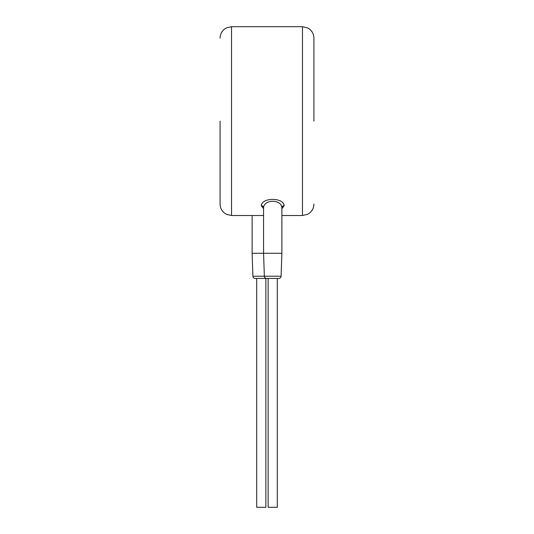 <?xml version="1.0" encoding="UTF-8"?>
<svg xmlns="http://www.w3.org/2000/svg" width="534" height="534" viewBox="0 0 534 534"><rect width="100%" height="100%" fill="white"/><g stroke="black" fill="none" stroke-linecap="round" stroke-linejoin="round"><path stroke-width="0.8" d="M220.081 121.105L220.081 204.061C220.162 207.726 221.617 210.723 224.44 213.053L226.496 214.341L231.529 215.509L231.529 26.7L226.496 27.868L224.44 29.156C221.617 31.486 220.162 34.483 220.081 38.141M281.879 208.701L284.161 205.703C283.634 197.286 261.807 197.293 261.28 205.703L263.569 208.701M284.161 205.703A2.29 2.049 0 0 0 281.879 207.746C281.445 199.135 263.99 199.142 263.569 207.753L263.569 253.27L252.121 253.27L252.909 276.232A2.29 2.29 -90 0 0 255.192 278.441L256.7 278.441L256.7 507.3L265.859 507.3L265.859 278.441L267.36 278.441L255.192 278.441M281.879 207.753L281.879 253.27L263.569 253.27L264.35 276.232L252.909 276.232M281.091 276.232L264.35 276.232A2.29 2.29 -90 0 0 266.64 278.441L278.808 278.441A2.29 2.29 90 0 0 281.091 276.232L281.879 253.27M277.3 278.441L277.3 507.3L268.141 507.3L268.141 278.441M252.121 215.509L252.121 253.27M313.919 121.105L313.919 38.141L313.919 121.105M231.529 26.7L302.471 26.7L302.471 215.509L307.504 214.341L309.56 213.053C312.383 210.723 313.838 207.726 313.919 204.061M261.28 205.703A2.29 2.049 180 0 1 263.569 207.746M231.529 215.509L263.569 215.509M281.879 215.509L302.471 215.509M302.471 26.7L307.504 27.868L309.56 29.156C312.383 31.486 313.838 34.483 313.919 38.141"/></g></svg>
